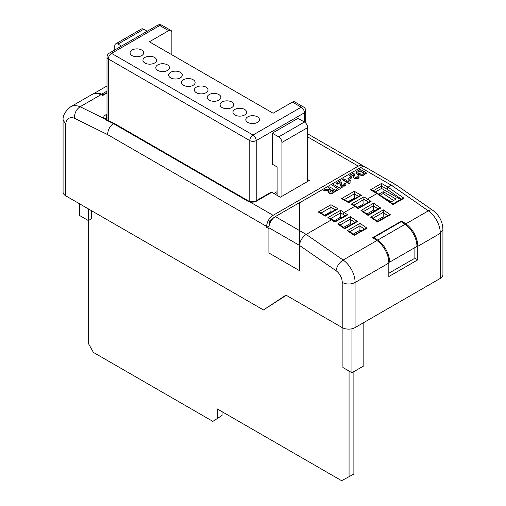 <?xml version="1.0" encoding="UTF-8"?>
<svg xmlns="http://www.w3.org/2000/svg" width="506" height="506" viewBox="0 0 506 506"><rect width="100%" height="100%" fill="white"/><g stroke="black" fill="none" stroke-linecap="round" stroke-linejoin="round"><path stroke-width="0.76" d="M105.45 119.656L104.204 118.606A1.594 1.259 140.9 0 1 105.52 118.948L106.304 119.53A1.594 0.98 116.2 0 0 105.45 119.656L113.395 123.572L114.236 123.439L248.655 201.04A1.594 0.917 -60 0 0 247.858 201.116A1.594 0.917 -60 0 0 247.788 201.16L113.395 123.572C109.739 126.367 107.803 130.048 107.588 134.602L74.439 118.259A14.933 8.621 -120 0 0 65.736 124.04L65.736 195.822A9.095 5.25 180 0 1 63.073 192.109L63.073 120.093L65.736 124.04M336.269 190.737L333.498 192.337C332.176 193.292 330.709 193.431 329.102 192.761L328.299 191.73L328.944 190.749L323.821 190.294L325.301 189.44L327.743 189.763L330.905 189.434L328.394 187.656L329.665 186.923L336.269 190.737L333.498 192.704C332.176 193.665 330.709 193.804 329.102 193.128L328.324 191.919M328.944 191.123L323.821 190.667L323.821 190.294M330.867 189.453L328.394 187.656M342.208 282.411C346.502 284.524 350.791 284.562 355.067 282.531L355.067 327.597A9.095 5.25 180 0 1 342.208 327.597L342.208 282.411A9.62 5.553 -120 0 0 336.092 270.761L299.457 245.378L299.451 270.615L299.457 245.378L268.914 227.744A9.095 5.25 -60 0 1 275.34 216.606L299.489 230.546L299.451 245.372L299.615 202.779L360.696 167.511A9.095 5.25 120 0 1 365.243 167.062L395.837 184.728L391.385 185.234L360.696 167.511M299.615 202.779L299.489 230.546L306.193 234.417L331.588 219.756L332.455 219.724M345.111 215.727L343.163 214.38L344.289 212.425L354.896 206.296L355.762 206.265M368.419 202.267L366.47 200.92L367.596 198.966L376.945 193.57L370.455 189.826L372.043 190.205L377.672 193.456M370.455 189.826L381.543 183.419L388.032 187.169L391.385 185.234L428.354 210.844A9.095 4.699 -55.3 0 1 432.889 210.388L395.837 184.728M366.755 173.134L362.954 175.55L357.881 174.741L356.679 173.811L356.218 172.363L356.622 171.521L360.145 169.32L366.755 173.134L362.954 175.184L357.881 174.368L356.679 173.438L356.218 172.363M353.384 175.455L353.289 175.12L350.835 176.537L349.564 175.43L353.884 172.938L354.889 176.044M354.908 175.373L354.896 176.252M357.413 177.17L356.932 176.36L358.324 175.696L359.178 176.847L358.197 178.447L354.371 178.58L353.327 176.626M359.159 177.037L358.197 178.447M351.512 178.004L349.058 179.421L347.951 178.782L350.411 176.999L351.512 178.004M348.507 181.471L349.058 179.927L350.323 180.661L349.855 181.913L350.158 183.083L349.14 183.672L342.537 179.858L343.802 178.757L348.507 181.749M350.323 180.661L349.867 182.097M340.171 183.083L340.076 182.748L337.622 184.165L336.351 183.058L340.671 180.566L341.683 183.672M341.702 183.001L341.683 183.874M344.2 184.798L343.719 183.988L345.117 183.324L345.971 184.475L344.984 186.075L341.158 186.208L340.114 184.254M345.946 184.665L344.984 186.075M332.455 185.31L333.726 184.576L339.229 187.751L341.177 186.625L342.277 187.264L337.116 190.617L336.016 189.611L337.964 188.485L332.455 185.31L337.641 188.668M268.914 227.744L268.914 252.987L299.451 270.615M299.615 202.59L275.34 216.606M336.092 270.761A9.095 4.699 -55.3 0 1 343.163 260.033L306.193 234.417C302.373 237.042 300.128 240.635 299.457 245.176M277.111 193.501L275.504 194.424M354.927 198.523L354.27 198.143L347.989 201.767M331.62 211.976L330.962 211.597L324.681 215.227M393.567 200.509L383.206 193.501L380.227 195.221M364.921 204.291L363.915 203.709L357.451 207.441M341.613 217.744L340.608 217.163L334.15 220.894M286.276 295.302L263.449 309.963L65.736 195.822M256.536 201.11A1.594 0.917 -120 0 0 255.739 201.027L271.014 192.21A1.594 0.917 60 0 1 271.804 192.293L256.536 201.11A6.135 3.542 180 0 1 249.819 201.869L273.095 215.309A9.095 5.25 -60 0 0 268.079 220.989L269.078 220.414L268.079 220.989A9.095 5.25 120 0 0 266.668 226.448L266.668 227.358L268.914 228.655M342.208 327.597L285.953 295.118L263.449 309.963M269.483 224.36L269.078 224.126A4.548 2.625 -60 0 1 272.291 218.56L273.891 217.637M273.095 215.309L358.292 166.126A9.095 5.25 -60 0 1 362.834 165.671A9.095 5.25 -60 0 1 363.877 166.651M271.804 192.293L280.324 197.207L309.261 180.503L307.654 179.579M255.739 201.027L250.192 201.622A1.594 0.506 -76.4 0 0 249.819 201.869L247.788 201.16M383.206 193.501L383.206 191.647L396.065 199.067L391.239 201.856L382.625 196.878M378.766 194.209L383.206 191.647M273.898 193.501L277.111 191.641L273.898 193.501M384.326 217.586L383.206 216.808L376.534 220.66M374.68 210.901L373.561 210.123L366.888 213.975M361.018 231.04L359.899 230.262L353.226 234.114M351.373 224.36L350.253 223.582L343.58 227.434M442.927 229.642L442.927 274.701A9.095 5.25 180 0 1 440.264 278.414L440.264 233.342L442.927 229.597M355.067 327.597L440.264 278.414M351.841 200.306L351.474 199.756M107 93.022L102.712 95.501L101.01 94.666A24.029 13.871 -120 0 0 91.561 94.73L70.663 106.798A24.029 13.871 60 0 1 80.119 106.734L101.01 94.666M417.76 246.333L440.264 233.342A18.716 10.803 -120 0 0 428.354 210.844L405.85 223.835A18.716 10.803 60 0 1 417.76 246.333L417.76 259.85L388.823 276.554L388.823 263.038A18.716 10.803 -120 0 0 376.913 240.54L372.751 237.656L401.682 220.951L405.85 223.835M376.913 240.54L343.163 260.033A18.716 10.803 60 0 1 355.067 282.531L388.823 263.038M70.663 106.798C65.312 111.111 62.782 115.463 63.086 119.846L63.073 120.093M107 118.17L106.728 116.949A1.594 0.917 -120 0 0 105.52 114.957C103.73 116.089 103.294 117.303 104.204 118.606L80.119 106.734C76.248 109.441 74.357 113.287 74.439 118.259M340.608 217.163L340.608 210.3L347.793 214.848L334.985 221.982M350.253 223.582L350.26 219.155L340.102 225.018M359.899 230.262L360.006 223.317L367.084 228.219L365.3 228.567L354.345 234.892L348.931 231.141L347.312 230.647L360.006 223.317M354.27 198.143L354.27 191.274L361.341 195.354L348.647 202.691L341.575 198.605L343.163 198.984L348.647 202.147L359.753 195.74L361.341 195.354M363.915 203.709L363.915 196.84L371.1 201.394L369.323 201.749L358.368 208.074L355.731 206.246M373.561 210.123L373.567 205.702L363.409 211.565M383.206 216.808L383.314 209.857L390.392 214.759L388.608 215.113L377.653 221.438L372.239 217.681L370.62 217.188L383.314 209.857M330.962 211.597L330.962 207.327L320.981 213.089M388.823 273.253L414.091 258.667L414.091 248.041M414.091 257.737L417.76 259.85M401.682 221.976L401.682 220.951M405.047 224.303L401.252 221.672L373.928 237.453L377.716 240.078A18.716 10.803 60 0 1 389.633 262.159L416.957 246.384A18.716 10.803 -120 0 0 405.047 224.303L377.716 240.078M389.633 262.159L388.804 261.684M373.928 238.471L373.928 237.453M363.827 322.543L363.827 365.876L351.936 372.739L342.91 367.533L342.91 327.964M351.936 372.739L351.936 328.78M88.379 208.889L88.379 220.578L91.662 218.687L91.662 210.787M88.379 220.578L79.353 215.366L79.353 203.684M92.965 94.091A24.509 14.149 60 0 1 101.769 94.148L103.135 94.818L107 92.585M103.135 94.818L103.135 95.254M101.769 94.148L107 91.124M106.728 118.328A4.548 2.625 0 0 0 105.748 119.176M107 116.791L105.52 118.948M400.67 199.478L381.543 188.434L375.256 192.059M381.543 188.434L381.543 186.018L373.169 190.857M318.268 212.058L319.855 212.444L325.339 215.607L336.446 209.193L338.033 208.814L325.339 216.144L318.268 212.058L330.962 204.728L330.962 207.327L335.32 209.845M347.793 214.848L346.015 215.202L335.061 221.527L332.423 219.699M335.092 222.185L327.907 217.631L329.501 218.01L332.385 219.674M371.1 201.394L358.292 208.529M355.693 206.22L352.808 204.55L351.215 204.171L363.915 196.84M360.974 210.509L362.593 211.002L368.014 214.753L378.969 208.428L380.746 208.08L368.045 215.411L360.974 210.509L373.675 203.178L373.567 205.702M337.666 223.962L339.286 224.455L344.706 228.212L355.661 221.887L357.438 221.533L344.738 228.864L337.666 223.962L350.367 216.631L350.26 219.155M367.084 228.219L354.276 235.347M390.392 214.759L377.584 221.894M401.315 199.105L386.85 189.086L388.032 187.169L403.997 198.232L402.219 198.586L392.871 203.981L377.735 193.494L376.945 193.57L392.801 204.437M381.543 183.419L381.543 186.018L386.85 189.086M269.078 224.126L269.078 220.414L269.078 225.967L266.668 227.358M88.664 220.414L88.664 343.96L93.433 352.423L212.862 421.378L222.077 415.42L222.077 411.688M212.862 421.378L222.077 415.42M217.257 418.203L217.257 408.905L341.613 480.7L353.884 474.078L353.884 371.613M349.064 476.861L349.064 371.081M364.061 173.419L359.981 171.06L358.153 172.185L358.153 171.819C357.704 172.54 358.058 173.153 359.216 173.672L362.543 174.222L364.383 173.229L359.981 170.686L357.862 172.35M356.679 173.438L356.679 173.811M357.881 174.368L357.881 174.741M362.954 175.184L362.954 175.55M359.981 170.686L359.981 171.06M358.153 172.185L357.9 172.533M358.197 178.074L354.371 178.207L353.352 176.879L353.289 175.12M353.39 175.202L353.289 174.747L350.835 176.537M353.321 176.847L353.352 177.252M354.371 178.207L354.371 178.58M354.915 175.55L354.959 176.79L355.471 177.378L357.122 177.423L357.464 176.986M357.122 177.423L356.932 176.36M350.835 176.164L349.564 175.43M351.512 177.631L349.058 179.421M349.058 179.048L347.951 178.416M350.158 182.717L349.14 183.672M349.14 183.305L342.537 179.491M344.984 185.702L341.158 185.835L340.146 184.507L340.076 182.748M340.177 182.824L340.076 182.375L337.622 184.165M340.108 184.475L340.146 184.88M341.158 185.835L341.158 186.208M341.702 183.172L341.746 184.418L342.258 185L343.909 185.051L344.257 184.608M343.909 185.051L343.719 183.988M337.622 183.792L336.351 183.058M342.277 187.264L337.116 190.617M337.116 190.243L336.016 189.611M332.29 189.902L331.266 190.496C330.159 190.914 329.842 191.407 330.317 191.989L331.784 192.027L333.897 190.832L332.29 189.902L330.02 191.736M329.969 191.553L330.317 191.989M325.927 190.585L325.927 190.958M329.102 192.761L329.102 193.128M333.574 191.015L332.29 190.275M141.718 50.031A6.818 3.934 0 0 0 134.286 49.177A6.818 3.934 0 0 0 130.08 52.814A6.818 3.934 0 0 0 132.072 55.597A6.818 3.934 0 0 0 139.504 56.451A6.818 3.934 0 0 0 143.717 52.814A6.818 3.934 0 0 0 141.718 50.031M154.577 57.45A6.818 3.934 0 0 0 147.145 56.602A6.818 3.934 0 0 0 142.939 60.239A6.818 3.934 0 0 0 144.931 63.022A6.818 3.934 0 0 0 152.363 63.876A6.818 3.934 0 0 0 156.575 60.239A6.818 3.934 0 0 0 154.577 57.45M167.435 64.876A6.818 3.934 0 0 0 160.004 64.022A6.818 3.934 0 0 0 155.797 67.659A6.818 3.934 0 0 0 157.79 70.448A6.818 3.934 0 0 0 165.228 71.302A6.818 3.934 0 0 0 169.434 67.659A6.818 3.934 0 0 0 167.435 64.876M180.294 72.301A6.818 3.934 0 0 0 172.862 71.447A6.818 3.934 0 0 0 168.656 75.084A6.818 3.934 0 0 0 170.655 77.867A6.818 3.934 0 0 0 178.087 78.721A6.818 3.934 0 0 0 182.293 75.084A6.818 3.934 0 0 0 180.294 72.301M193.153 79.727A6.818 3.934 0 0 0 185.721 78.873A6.818 3.934 0 0 0 181.515 82.51A6.818 3.934 0 0 0 183.514 85.293A6.818 3.934 0 0 0 190.945 86.146A6.818 3.934 0 0 0 195.152 82.51A6.818 3.934 0 0 0 193.153 79.727M206.012 87.152A6.818 3.934 0 0 0 198.58 86.298A6.818 3.934 0 0 0 194.374 89.935A6.818 3.934 0 0 0 196.372 92.718A6.818 3.934 0 0 0 203.804 93.572A6.818 3.934 0 0 0 208.01 89.935A6.818 3.934 0 0 0 206.012 87.152M218.877 94.571A6.818 3.934 0 0 0 211.445 93.718A6.818 3.934 0 0 0 207.232 97.361A6.818 3.934 0 0 0 209.231 100.144A6.818 3.934 0 0 0 216.663 100.998A6.818 3.934 0 0 0 220.869 97.361A6.818 3.934 0 0 0 218.877 94.571M231.735 101.997A6.818 3.934 0 0 0 224.303 101.143A6.818 3.934 0 0 0 220.091 104.78A6.818 3.934 0 0 0 222.09 107.563A6.818 3.934 0 0 0 229.522 108.417A6.818 3.934 0 0 0 233.728 104.78A6.818 3.934 0 0 0 231.735 101.997M244.594 109.422A6.818 3.934 0 0 0 237.162 108.569A6.818 3.934 0 0 0 232.95 112.206A6.818 3.934 0 0 0 234.948 114.989A6.818 3.934 0 0 0 242.38 115.842A6.818 3.934 0 0 0 246.593 112.206A6.818 3.934 0 0 0 244.594 109.422M257.453 116.848A6.818 3.934 0 0 0 250.021 115.994A6.818 3.934 0 0 0 245.808 119.631A6.818 3.934 0 0 0 247.807 122.414A6.818 3.934 0 0 0 255.239 123.268A6.818 3.934 0 0 0 259.451 119.631A6.818 3.934 0 0 0 257.453 116.848M272.291 133.173L278.717 136.886L304.435 122.041L298.009 118.328L272.291 133.173L272.291 164.172L277.111 166.955L277.111 195.354M171.863 54.781L171.863 32.51A4.548 2.625 120 0 0 170.92 30.423A4.548 2.625 120 0 0 168.65 30.651L149.359 41.789L273.132 113.243L292.417 102.111A4.548 2.625 -60 0 1 294.694 101.883L303.492 106.968A4.548 2.625 120 0 0 301.222 107.19L292.417 102.111M249.787 201.514L249.787 140.598A4.548 2.625 0 0 0 256.213 140.598L304.435 112.762L304.435 122.041A4.548 2.625 60 0 1 307.654 127.607L307.654 181.433M278.717 136.886A4.548 2.625 60 0 1 281.931 142.458L281.931 196.284M121.472 46.103L117.98 44.085L143.698 29.24A4.548 2.625 -120 0 0 141.427 29.013L115.703 43.858A4.548 2.625 -120 0 0 114.767 45.945L114.767 49.974M143.698 29.24L147.189 31.252M117.98 44.085A4.548 2.625 -120 0 0 115.703 43.858M341.575 198.605L354.27 191.274M330.962 204.728L338.033 208.814M327.907 217.631L340.608 210.3M358.4 208.725L351.215 204.171M266.668 226.448L107.588 134.602M272.291 218.56L272.696 218.788M358.292 166.126L307.654 136.886M105.52 114.957L107 114.097M373.675 203.178L380.746 208.08M350.367 216.631L357.438 221.533M354.383 235.549L347.312 230.647M377.691 222.09L370.62 217.188M403.997 198.232L392.909 204.633M343.163 214.373L340.608 212.899L330.627 218.662M354.75 222.406L350.253 219.288M359.905 225.84L349.747 231.704M364.396 229.091L359.899 225.973M358.627 196.385L354.27 193.874L344.289 199.636M366.47 200.914L363.915 199.44L353.934 205.202M378.058 208.953L373.561 205.834M383.206 212.381L373.055 218.244M387.704 215.632L383.206 212.514M364.333 174.532L364.333 174.905M358.931 171.294L358.931 171.66M354.902 175.588L354.902 175.961M341.695 183.216L341.695 183.589M333.498 192.337L333.498 192.704M331.266 190.496L331.266 190.863M168.65 30.651L159.769 25.528L111.548 53.364L253 135.032A4.548 2.625 -120 0 1 256.213 140.598L256.213 200.977M305.769 123.141L305.769 110.903A4.548 2.625 0 0 1 304.435 112.762A4.548 2.625 -120 0 0 301.222 107.19L253 135.032A4.548 2.625 -60 0 0 249.787 140.598L108.335 58.936L108.335 120.529M281.931 142.458L307.654 127.607M108.335 58.936A4.548 2.625 -60 0 1 111.548 53.364A4.548 2.625 60 0 0 109.277 53.143A4.548 4.548 0 0 0 107 57.077A4.548 2.625 0 0 0 108.335 58.936M109.277 53.143L157.499 25.3A4.548 2.625 60 0 1 159.769 25.528A4.548 2.625 -60 0 1 162.046 25.3L170.92 30.423M362.834 165.671L307.654 133.812M442.921 229.68C442.68 221.729 439.334 215.303 432.889 210.388M92.87 94.122L107 85.963M250.192 201.622L248.655 201.04M114.236 123.439L106.304 119.53M359.178 177.22L359.178 176.847M345.971 184.848L345.971 184.475M328.299 192.103L328.299 191.73M305.769 110.903A4.548 4.548 0 0 0 303.492 106.968M107 57.077L107 119.871M162.046 25.3A4.548 4.548 0 0 0 157.499 25.3"/></g></svg>
